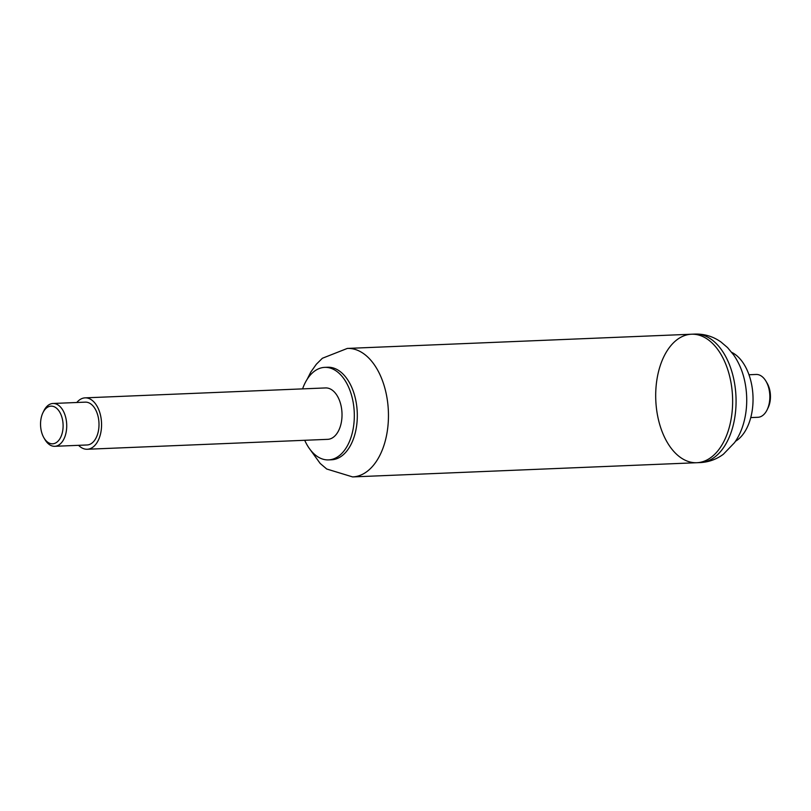 <?xml version="1.0" encoding="UTF-8"?>
<svg xmlns="http://www.w3.org/2000/svg" width="811" height="811" viewBox="0 0 811 811"><rect width="100%" height="100%" fill="white"/><g stroke="black" fill="none" stroke-linecap="round" stroke-linejoin="round"><path stroke-width="1.22" d="M310.005 449.385L320.183 463.446L326.742 469.022L352.633 476.919A64.302 38.421 87.6 0 0 375.716 462.311A64.302 38.421 87.6 0 0 378.585 371.854A64.302 38.421 87.6 0 0 347.331 348.426L691.509 334.223A64.302 38.421 87.6 0 1 722.773 357.651A64.302 38.421 87.6 0 1 729.829 425.197A64.302 38.421 87.6 0 1 696.811 462.716A64.302 38.421 87.6 0 1 665.557 439.288A64.302 38.421 87.6 0 1 658.502 371.742A64.302 38.421 87.6 0 1 691.509 334.223A64.302 38.421 87.6 0 1 722.773 357.651A64.302 38.421 87.6 0 1 729.829 425.197A64.302 38.421 87.6 0 1 696.811 462.716L700.248 462.574A64.302 38.421 87.6 0 1 700.228 462.584A64.302 38.421 87.6 0 0 723.331 447.966A64.302 38.421 87.6 0 0 726.2 357.509A64.302 38.421 87.6 0 0 694.946 334.081A64.302 38.421 87.6 0 1 694.946 334.081C704.526 333.828 713.244 336.494 721.07 342.07L727.518 347.564L733.6 354.863C738.436 361.868 741.943 369.755 744.133 378.534C750.084 403.016 745.35 427.721 734.482 442.705L723.361 454.251C716.488 459.361 708.773 462.128 700.228 462.584M302.584 388.885A46.298 27.665 87.6 0 1 324.714 367.373A46.298 27.665 87.6 0 1 347.22 384.242A46.298 27.665 87.6 0 1 352.298 432.881A46.298 27.665 87.6 0 1 328.536 459.898A46.298 27.665 87.6 0 1 306.031 443.029A46.298 27.665 87.6 0 1 304.703 440.282M324.714 367.373L327.705 367.251A46.298 27.665 87.6 0 1 350.21 384.12A46.298 27.665 87.6 0 1 355.289 432.76A46.298 27.665 87.6 0 1 331.517 459.776L328.536 459.898M731.755 352.38A46.724 27.919 87.6 0 1 745.867 367.535A46.724 27.919 87.6 0 1 735.425 441.306M748.979 374.753L756.136 374.459A21.431 12.804 87.6 0 1 765.969 381.2A21.431 12.804 87.6 0 1 766.557 382.265A21.431 12.804 87.6 0 1 767.145 409.768A21.431 12.804 87.6 0 1 757.91 417.29L750.743 417.584M765.969 381.2L767.115 383.157A18.43 11.009 87.6 0 1 767.632 384.079A18.43 11.009 87.6 0 1 768.129 407.73L767.145 409.768M76.812 402.489A25.719 15.368 87.6 0 1 85.114 397.856A25.719 15.368 87.6 0 1 100.584 415.597A25.719 15.368 87.6 0 1 87.243 449.253A25.719 15.368 87.6 0 1 78.576 445.32M85.114 397.856L325.566 387.932A25.719 15.368 87.6 0 1 341.036 405.672A25.719 15.368 87.6 0 1 327.685 439.339L87.243 449.253M43.956 437.889L44.95 439.572A21.431 12.804 -92.4 0 0 54.773 446.303L87.061 444.975A21.431 12.804 -92.4 0 0 98.07 432.466A21.431 12.804 -92.4 0 0 95.718 409.95A21.431 12.804 -92.4 0 0 85.297 402.144L53.009 403.472A21.431 12.804 -92.4 0 0 43.774 410.995L42.922 412.748A18.866 11.273 -92.4 0 0 43.439 436.947A18.866 11.273 -92.4 0 0 43.956 437.889A18.866 11.273 -92.4 0 0 59.649 439.126A18.866 11.273 -92.4 0 0 60.217 413.002A18.866 11.273 -92.4 0 0 42.922 412.748M54.773 446.303A21.431 12.804 -92.4 0 0 65.782 433.804A21.431 12.804 -92.4 0 0 63.43 411.278A21.431 12.804 -92.4 0 0 53.009 403.472M347.331 348.426L322.383 358.259L316.351 364.23L310.836 371.996L307.116 379.376M352.633 476.919L696.811 462.716M691.509 334.223L694.946 334.081"/></g></svg>
